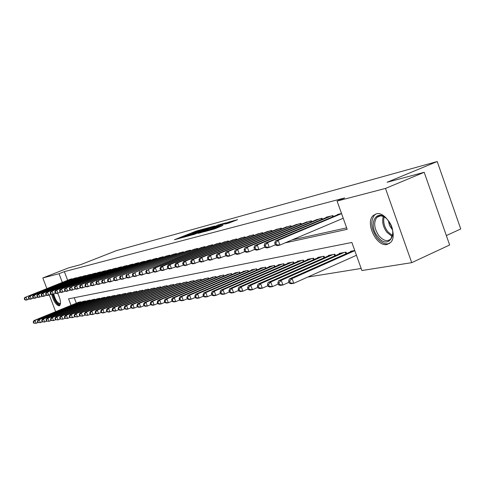 <?xml version="1.0" encoding="UTF-8"?>
<svg xmlns="http://www.w3.org/2000/svg" width="485" height="485" viewBox="0 0 485 485"><rect width="100%" height="100%" fill="white"/><g stroke="black" fill="none" stroke-linecap="round" stroke-linejoin="round"><path stroke-width="0.73" d="M204.464 228.781L196.001 231.133L174.4 239.766L182.621 237.486L181.663 237.523L185.579 235.868L193.606 233.109L192.6 233.164L194.697 232.23L204.464 228.781M387.072 244.47C376.554 247.192 364.835 222.579 373.244 215.498L376.214 213.873C386.284 210.617 398.579 234.716 390.704 242.379L387.072 244.47M57.654 293.279C60.595 299.409 61.231 303.555 59.564 305.708L59.176 305.853C56.108 305.12 53.593 301.282 51.622 294.34M228.865 223.088L237.571 219.669L228.732 222.039L204.427 231.709L214.964 228.762L222.954 225.458L208.047 230.436L224.149 223.912L229.744 222.094L224.998 224.1L228.865 223.088M46.839 288.533L42.807 277.96L68.458 267.92L80.777 264.61L116.394 250.642L437.221 161.529L387.072 182.275L424.187 172.296L385.49 188.429L411.723 262.658L361.901 270.539L351.867 242.464L68.561 298.851L71.034 305.374M42.807 277.96L59.024 273.722L62.31 282.385M285.047 242.894L347.175 229.32L337.081 201.075L344.659 197.947L64.366 271.63L59.024 273.722M337.081 201.075L385.49 188.429M214.6 226.052L205.203 228.623L183.36 237.365L193.188 234.607L214.6 226.052M217.686 225.064L226.198 222.779L203.87 231.739L198.304 233.352L208.441 229.241L205.967 229.866L193.539 234.643L217.759 225.264M72.259 279.124L72.126 278.778L69.507 279.524M76.757 278.044L76.624 277.687L73.95 278.451M81.347 276.941L81.213 276.577L78.485 277.353M86.033 275.813L85.894 275.444L83.117 276.238M90.816 274.662L90.677 274.286L87.84 275.092M95.703 273.491L95.557 273.103L92.659 273.928M100.686 272.291L100.54 271.891L97.582 272.74M105.785 271.066L105.627 270.66L102.608 271.527M110.986 269.818L110.829 269.399L107.743 270.284M116.303 268.538L116.145 268.114L112.987 269.017M121.741 267.235L121.571 266.792L118.352 267.72M127.294 265.901L127.125 265.453L123.833 266.392M132.799 264.076L132.969 264.537L132.805 264.076L129.434 265.04M138.789 263.143L138.613 262.664L135.163 263.658M144.736 261.712L144.56 261.227L141.032 262.239M150.823 260.251L150.641 259.754L147.028 260.791M157.055 258.76L156.867 258.244L153.169 259.305M163.439 257.226L163.239 256.698L159.456 257.79M169.974 255.656L169.768 255.116L165.894 256.232M176.667 254.055L176.461 253.497L172.49 254.637M183.53 252.406L183.318 251.83L179.25 253.006M190.569 250.721L190.35 250.133L186.173 251.333M197.783 248.993L197.559 248.381L193.279 249.617M205.179 247.217L204.949 246.592L200.56 247.859M212.776 245.398L212.539 244.749L208.035 246.053M220.572 243.531L220.329 242.864L215.704 244.197M228.581 241.615L228.326 240.924L223.579 242.3M236.801 239.645L236.547 238.935L231.666 240.348M245.252 237.62L244.986 236.886L239.972 238.341M253.94 235.54L253.667 234.788L248.514 236.28M262.876 233.406L262.591 232.624L257.292 234.158M272.067 231.206L271.776 230.399L266.32 231.982M281.53 228.944L281.227 228.108L275.613 229.738M291.273 226.616L290.958 225.749L285.18 227.429M301.306 224.215L300.985 223.318L295.032 225.052M311.649 221.748L311.315 220.814L305.18 222.603M322.313 219.202L321.967 218.232L315.638 220.081M333.316 216.577L332.952 215.57L326.32 217.177L326.429 217.474M64.366 271.63L67.639 280.269M292.164 239.881L346.648 227.859M337.56 214.788L337.451 214.485L341.519 213.497M307.751 277.068L361.155 268.46M74.254 297.717L76.333 303.198M78.188 302.44L80.837 301.779L81.025 302.288M82.717 301.591L85.415 300.924L85.609 301.44M87.33 300.736L90.083 300.051L90.283 300.579M92.041 299.857L94.848 299.154L95.054 299.7M96.842 298.96L99.716 298.245L99.922 298.802M101.753 298.045L104.681 297.317L104.893 297.881M106.761 297.111L109.749 296.365L109.968 296.947M111.877 296.159L114.933 295.395L115.151 295.989M117.103 295.183L120.219 294.407L120.45 295.013M122.438 294.189L125.627 293.395L125.864 294.019M127.894 293.17L131.156 292.358L131.393 293.001M133.472 292.134L136.806 291.303L137.049 291.958M139.177 291.073L142.584 290.218L142.832 290.891M145.003 289.988L148.489 289.115L148.749 289.806M150.968 288.872L154.533 287.981L154.8 288.69M157.073 287.738L160.723 286.823L160.996 287.55M163.318 286.574L167.052 285.635L167.331 286.386M169.714 285.38L173.539 284.422L173.824 285.192M176.261 284.161L180.177 283.179L180.475 283.967M182.972 282.913L186.986 281.906L187.283 282.719M189.847 281.633L193.958 280.597L194.267 281.433M196.892 280.324L201.105 279.263L201.421 280.118M204.112 278.978L208.435 277.887L208.762 278.772M211.521 277.602L215.952 276.48L216.292 277.39M219.117 276.183L223.67 275.037L224.015 275.977M226.919 274.734L231.587 273.552L231.945 274.522M234.922 273.243L234.813 272.946L239.717 272.03L240.087 273.031M243.143 271.715L243.033 271.412L248.071 270.466L248.447 271.497M251.594 270.145L251.479 269.83L256.656 268.86L257.044 269.921M260.275 268.532L260.154 268.205L265.477 267.205L265.877 268.308M269.199 266.871L269.072 266.532L274.546 265.507L274.965 266.647M278.378 265.162L278.251 264.816L283.883 263.761L284.307 264.937M287.823 263.41L287.69 263.046L293.486 261.961L293.928 263.179M297.541 261.603L297.408 261.227L303.374 260.112L303.828 261.373M307.551 259.742L307.411 259.354L313.559 258.202L314.031 259.511M317.863 257.826L317.724 257.426L324.059 256.238L324.544 257.59M328.497 255.85L328.345 255.437L334.88 254.213L335.384 255.613M339.458 253.813L339.3 253.382L346.041 252.121L346.563 253.576M350.764 251.715L350.6 251.266L354.735 250.49M446.345 235.571L460.75 228.956L437.221 161.529M55.654 311.679L49.294 294.989M424.187 172.296L449.643 244.992L411.723 262.658M225.628 255.88L225.962 255.807M234.776 253.879L235.261 253.776M244.21 251.818L244.858 251.679M253.934 249.696L254.764 249.514M263.973 247.502L264.986 247.277M274.34 245.234L275.553 244.973M206.149 228.423L185.785 236.504L192.769 234.158L205.543 229.059L207.61 228.144L206.149 228.423M216.831 225.913L207.483 229.205L216.831 225.913L217.037 226.471M78.916 302.137L34.005 320.555L35.041 320.385L36.157 323.307L38.048 322.531M34.071 323.071L36.157 323.307L33.653 323.137L34.071 323.071L33.623 321.907L33.204 321.973L33.653 323.137M33.623 321.907L35.041 320.385L80.043 301.931M33.204 321.973L34.005 320.555M71.35 278.966L26.075 296.953L70.24 279.233M29.421 299.002L26.178 300.106L24.699 299.742L25.105 299.651L24.656 298.481L24.25 298.572L24.699 299.742M24.656 298.481L26.075 296.953L27.196 299.888L25.105 299.651M25.062 297.184L24.25 298.572M60.51 303.374L59.564 304.35C56.878 303.695 54.696 300.342 52.998 294.292M53.75 294.043C55.278 299.748 57.321 302.925 59.873 303.586L60.516 303.143M52.556 294.389C54.484 300.918 56.909 304.616 59.843 305.477M377.809 236.741C366.963 223.84 377.354 206.458 388.073 220.378C399.264 233.806 388.127 250.727 377.809 236.741M385.799 218.001C382.277 215.461 379.3 215.255 376.875 217.389C373.395 222.354 374.087 228.49 378.949 235.807C383.411 240.869 387.382 241.906 390.861 238.905L392.808 233.667M388.394 220.79L389.522 225.531L392.462 229.884M376.257 213.861L374.529 215.055C370.182 221.196 371.025 228.823 377.063 237.929C381.252 242.93 385.399 244.773 389.497 243.458M83.456 301.288L38.182 319.876L39.243 319.7L40.37 322.652L42.298 321.858M38.26 322.416L40.37 322.652L37.836 322.483L38.26 322.416L37.806 321.234L37.381 321.306L37.836 322.483M37.806 321.234L39.243 319.7L84.608 301.076M37.381 321.306L38.182 319.876M88.088 300.421L42.45 319.178L43.529 319.003L44.669 321.985L46.639 321.173M42.534 321.749L44.669 321.985L42.104 321.816L42.534 321.749L42.08 320.555L41.649 320.621L42.104 321.816M42.08 320.555L43.529 319.003L89.258 300.203M41.649 320.621L42.45 319.178M92.811 299.536L46.802 318.469L47.906 318.287L49.058 321.306L51.07 320.476M46.899 321.064L49.058 321.306L46.457 321.131L46.899 321.064L46.439 319.858L46.002 319.93L46.457 321.131M46.439 319.858L47.906 318.287L94.005 299.312M46.002 319.93L46.802 318.469M97.637 298.633L51.252 317.748L52.374 317.56L53.538 320.609L55.593 319.761M51.355 320.367L53.538 320.609L50.907 320.433L51.355 320.367L50.895 319.148L50.446 319.221L50.907 320.433M50.895 319.148L52.374 317.56L98.855 298.408M50.446 319.221L51.252 317.748M75.83 277.881L30.191 296.026L74.702 278.154M33.592 298.087L30.288 299.215L28.797 298.845L29.209 298.754L28.754 297.572L28.342 297.663L28.797 298.845M28.754 297.572L30.191 296.026L31.325 298.99L29.209 298.754M29.155 296.262L28.342 297.663M80.401 276.771L34.393 295.086L79.249 277.05M37.854 297.153L34.477 298.311L32.974 297.929L33.398 297.838L32.944 296.644L32.519 296.735L32.974 297.929M32.944 296.644L34.393 295.086L35.538 298.081L33.398 297.838M33.338 295.323L32.519 296.735M85.069 275.644L38.685 294.122L83.893 275.929M42.207 296.202L38.752 297.378L37.248 296.996L37.678 296.905L37.218 295.692L36.781 295.789L37.248 296.996M37.218 295.692L38.685 294.122L39.837 297.147L37.678 296.905M37.6 294.365L36.781 295.789M89.828 274.486L43.062 293.134L88.628 274.777M46.651 295.226L43.123 296.432L41.607 296.044L42.043 295.947L41.577 294.728L41.14 294.825L41.607 296.044M41.577 294.728L43.062 293.134L44.232 296.196L42.043 295.947M41.959 293.383L41.14 294.825M102.553 297.711L55.793 317.008L56.939 316.82L58.115 319.9L60.219 319.027M55.914 319.651L58.115 319.9L55.454 319.724L55.914 319.651L55.442 318.421L54.981 318.493L55.454 319.724M55.442 318.421L56.939 316.82L103.802 297.481M54.981 318.493L55.793 317.008M94.69 273.31L47.536 292.128L93.466 273.607M51.186 294.231L47.585 295.468L46.057 295.074L46.505 294.971L46.039 293.734L45.584 293.837L46.057 295.074M46.039 293.734L47.536 292.128L48.712 295.219L46.505 294.971M46.408 292.382L45.584 293.837M107.585 296.771L60.431 316.25L61.607 316.062L62.789 319.172L64.942 318.281M60.564 318.924L62.789 319.172L60.091 318.997L60.564 318.924L60.091 317.681L59.619 317.754L60.091 318.997M60.091 317.681L61.607 316.062L108.858 296.535M59.619 317.754L60.431 316.25M99.655 272.103L52.107 291.103L98.406 272.406M55.823 293.213L52.144 294.474L50.604 294.08L51.064 293.977L50.592 292.728L50.131 292.831L50.604 294.08M50.592 292.728L52.107 291.103L53.295 294.225L51.064 293.977M50.955 291.358L50.131 292.831M112.714 295.814L65.172 315.48L66.372 315.286L67.567 318.433L69.767 317.517M65.317 318.178L67.567 318.433L64.838 318.257L65.317 318.178L64.838 316.923L64.359 316.996L64.838 318.257M64.838 316.923L66.372 315.286L114.017 295.565M64.359 316.996L65.172 315.48M104.73 270.879L56.775 290.054L103.45 271.188M60.564 292.17L56.8 293.467L55.254 293.061L55.726 292.958L55.242 291.697L54.775 291.8L55.254 293.061M55.242 291.697L56.775 290.054L57.982 293.213L55.726 292.958M55.599 290.315L54.775 291.8M117.958 294.831L70.016 314.692L71.24 314.492L72.447 317.675L74.702 316.735M70.173 317.42L72.447 317.675L69.682 317.493L70.173 317.42L69.688 316.147L69.197 316.226L69.682 317.493M69.688 316.147L71.24 314.492L119.286 294.583M69.197 316.226L70.016 314.692M109.913 269.624L61.553 288.975L108.604 269.939M65.414 291.109L61.559 292.437L60.007 292.025L60.486 291.915L60.001 290.642L59.522 290.745L60.007 292.025M60.001 290.642L61.553 288.975L62.765 292.17L60.486 291.915M60.346 289.248L59.522 290.745M123.317 293.825L74.963 313.886L76.218 313.68L77.442 316.899L79.746 315.935M75.139 316.644L77.442 316.899L74.635 316.717L75.139 316.644L74.654 315.353L74.15 315.432L74.635 316.717M74.654 315.353L76.218 313.68L124.675 293.57M74.15 315.432L74.963 313.886M128.792 292.801L80.031 313.061L81.31 312.849L82.547 316.105L84.911 315.123M80.219 315.844L82.547 316.105L79.704 315.929L80.219 315.844L79.722 314.547L79.213 314.626L79.704 315.929M79.722 314.547L81.31 312.849L130.18 292.54M79.213 314.626L80.031 313.061M134.387 291.752L85.208 312.219L86.518 312.007L87.767 315.298L90.725 314.201L90.222 312.867L89.689 312.952L90.192 314.286L91.762 314.674L96.163 313.346L95.654 312L95.108 312.091L95.612 313.437L97.194 313.831L101.159 312.534M85.415 315.032L87.767 315.298L84.887 315.117L85.415 315.032L84.911 313.716L84.39 313.801L84.887 315.117M84.911 313.716L86.518 312.007L135.806 291.485M84.39 313.801L85.208 312.219M140.11 290.679L90.507 311.358L91.847 311.14L141.559 290.412M90.222 312.867L91.847 311.14L93.108 314.468L90.725 314.201M89.689 312.952L90.507 311.358M145.961 289.587L95.927 310.473L97.303 310.248L147.446 289.309M95.654 312L97.303 310.248L98.57 313.619L96.163 313.346M95.108 312.091L95.927 310.473M151.95 288.466L101.474 309.569L102.881 309.339L104.166 312.752L106.839 311.631M101.729 312.479L104.166 312.752L102.759 312.97L101.165 312.564L101.729 312.479L101.213 311.115L100.656 311.206L101.165 312.564M101.213 311.115L102.881 309.339L153.466 288.181M100.656 311.206L101.474 309.569M158.074 287.32L107.155 308.642L108.598 308.411L109.895 311.861L112.653 310.697M107.427 311.582L109.895 311.861L108.452 312.085L106.852 311.673L107.427 311.582L106.912 310.206L106.336 310.297L106.852 311.673M106.912 310.206L108.598 308.411L159.632 287.029M106.336 310.297L107.155 308.642M164.342 286.144L112.975 307.696L114.448 307.46L115.763 310.952L118.613 309.745M113.266 310.673L115.763 310.952L114.284 311.182L112.678 310.764L113.266 310.673L112.744 309.272L112.15 309.369L112.678 310.764M112.744 309.272L114.448 307.46L165.937 285.847M112.15 309.369L112.975 307.696M170.762 284.944L118.934 306.726L120.444 306.484L121.777 310.018L124.718 308.775M119.249 309.733L121.777 310.018L120.256 310.254L118.643 309.83L119.249 309.733L118.716 308.321L118.11 308.418L118.643 309.83M118.716 308.321L120.444 306.484L172.393 284.634M118.11 308.418L118.934 306.726M177.34 283.713L125.039 305.732L126.591 305.483L127.937 309.06L130.98 307.769M125.379 308.775L127.937 309.06L126.379 309.303L124.754 308.872L125.379 308.775L124.839 307.344L124.221 307.441L124.754 308.872M124.839 307.344L126.591 305.483L179.007 283.398M124.221 307.441L125.039 305.732M184.07 282.452L131.302 304.713L132.89 304.453L134.248 308.078L137.4 306.744M131.659 307.787L134.248 308.078L132.654 308.327L131.023 307.89L131.659 307.787L131.114 306.338L130.483 306.441L131.023 307.89M131.114 306.338L132.89 304.453L185.779 282.131M130.483 306.441L131.302 304.713M190.975 281.161L137.722 303.671L139.353 303.404L140.723 307.072L143.978 305.689M138.104 306.781L140.723 307.072L139.092 307.326L137.449 306.884L138.104 306.781L137.552 305.314L136.897 305.417L137.449 306.884M137.552 305.314L139.353 303.404L192.727 280.827M136.897 305.417L137.722 303.671M115.206 268.338L66.433 287.878L113.872 268.66M70.367 290.018L66.427 291.376L64.863 290.964L65.354 290.854L64.863 289.563L64.372 289.672L64.863 290.964M64.863 289.563L66.433 287.878L67.657 291.109L65.354 290.854M65.202 288.157L64.372 289.672M120.613 267.029L71.422 286.756L119.249 267.356M75.436 288.908L71.398 290.297L69.828 289.872L70.331 289.763L69.834 288.46L69.331 288.569L69.828 289.872M69.834 288.46L71.422 286.756L72.659 290.024L70.331 289.763M70.167 287.041L69.331 288.569M126.148 265.689L76.527 285.61L124.754 266.022M80.619 287.769L76.491 289.193L74.908 288.763L75.418 288.654L74.92 287.332L74.405 287.441L74.908 288.763M74.92 287.332L76.527 285.61L77.776 288.914L75.418 288.654M75.242 285.901L74.405 287.441M131.805 264.319L81.753 284.434L130.374 264.664M85.924 286.605L81.692 288.066L80.104 287.629L80.631 287.514L80.122 286.174L79.601 286.296L80.104 287.629M80.122 286.174L81.753 284.434L83.014 287.781L80.631 287.514M80.431 284.731L79.601 286.296M137.588 262.912L87.094 283.234L136.127 263.27M91.356 285.41L87.021 286.908L85.421 286.465L85.96 286.35L85.451 284.992L84.911 285.113L85.421 286.465M85.451 284.992L87.094 283.234L88.373 286.617L85.96 286.35M85.748 283.537L84.911 285.113M143.505 261.482L92.568 282.003L142.014 261.839M96.915 284.192L92.477 285.726L90.865 285.277L91.416 285.156L90.901 283.786L90.349 283.907L90.865 285.277M90.901 283.786L92.568 282.003L93.86 285.429L91.416 285.156M91.186 282.312L90.349 283.907M149.568 260.015L98.17 280.742L148.04 260.384M102.608 282.937L98.061 284.519L96.442 284.058L97.006 283.931L96.485 282.549L95.915 282.67L96.442 284.058M96.485 282.549L98.17 280.742L99.474 284.21L97.006 283.931M96.757 281.064L95.915 282.67M155.764 258.511L103.911 279.457L154.2 258.887M108.44 281.658L103.778 283.276L102.147 282.81L102.729 282.682L102.202 281.282L101.62 281.409L102.147 282.81M102.202 281.282L103.911 279.457L105.227 282.961L102.729 282.682M102.462 279.778L101.62 281.409M162.117 256.971L109.786 278.135L160.511 257.359M114.418 280.342L109.634 282.003L107.997 281.53L108.591 281.397L108.058 279.978L107.464 280.112L107.997 281.53M108.058 279.978L109.786 278.135L111.126 281.682L108.591 281.397M108.307 278.469L107.464 280.112M168.616 255.395L115.812 276.777L166.979 255.795M120.547 278.996L115.642 280.706L113.993 280.221L114.599 280.087L114.06 278.651L113.454 278.784L113.993 280.221M114.06 278.651L115.812 276.777L117.164 280.372L114.599 280.087M114.296 277.117L113.454 278.784M175.279 253.782L121.99 275.389L173.6 254.188M126.827 277.614L121.796 279.366L120.134 278.875L120.759 278.742L120.213 277.281L119.589 277.42L120.134 278.875M120.213 277.281L121.99 275.389L123.36 279.027L120.759 278.742M120.432 275.741L119.589 277.42M182.105 252.127L128.325 273.964L180.384 252.546M133.272 276.195L128.107 278.002L126.439 277.499L127.076 277.359L126.524 275.886L125.888 276.026L126.439 277.499M126.524 275.886L128.325 273.964L129.707 277.65L127.076 277.359M126.73 274.322L125.888 276.026M198.044 279.833L144.306 302.598L145.979 302.325L147.367 306.041L150.738 304.61M144.712 305.744L147.367 306.041L145.688 306.302L144.039 305.853L144.712 305.744L144.154 304.259L143.487 304.368L144.039 305.853M144.154 304.259L145.979 302.325L199.844 279.499M143.487 304.368L144.306 302.598M205.294 278.475L151.059 301.5L152.775 301.215L154.181 304.986L157.667 303.495M151.49 304.683L154.181 304.986L152.46 305.253L150.805 304.792L151.49 304.683L150.926 303.18L150.241 303.289L150.805 304.792M150.926 303.18L152.775 301.215L207.137 278.129M150.241 303.289L151.059 301.5M212.733 277.08L157.995 300.367L159.753 300.082L161.178 303.901L164.785 302.355M158.45 303.592L161.178 303.901L159.413 304.174L157.746 303.707L158.45 303.592L157.88 302.07L157.176 302.179L157.746 303.707M157.88 302.07L159.753 300.082L214.625 276.729M157.176 302.179L157.995 300.367M220.366 275.656L165.112 299.209L166.919 298.918L168.362 302.785L172.096 301.185M165.597 302.476L168.362 302.785L166.549 303.064L164.876 302.591L165.597 302.476L165.021 300.93L164.3 301.046L164.876 302.591M165.021 300.93L166.919 298.918L222.306 275.292M164.3 301.046L165.112 299.209M189.108 250.43L134.824 272.503L187.337 250.86M139.88 274.74L134.575 276.595L132.902 276.086L133.557 275.941L132.999 274.449L132.344 274.595L132.902 276.086M132.999 274.449L134.824 272.503L136.224 276.238L133.557 275.941M133.187 272.873L132.344 274.595M196.279 248.69L141.493 271.006L194.473 249.132M146.67 273.249L141.22 275.153L139.534 274.631L140.207 274.486L139.644 272.976L138.971 273.122L139.534 274.631M139.644 272.976L141.493 271.006L142.905 274.789L140.207 274.486M139.807 271.382L138.971 273.122M203.645 246.907L148.337 269.466L201.784 247.356M153.636 271.715L148.034 273.673L146.343 273.146L147.034 272.994L146.464 271.461L145.773 271.612L146.343 273.146M146.464 271.461L148.337 269.466L149.768 273.298L147.034 272.994M146.609 269.854L145.773 271.612M211.199 245.077L155.37 267.884L153.593 268.284L209.29 245.537M160.796 270.139L155.036 272.158L153.333 271.618L154.042 271.461L153.466 269.909L152.757 270.066L153.333 271.618M153.466 269.909L155.37 267.884L156.813 271.77L154.042 271.461M153.593 268.284L152.757 270.066M228.199 274.189L172.424 298.02L174.279 297.717L175.74 301.64L179.608 299.979M172.939 301.324L175.74 301.64L173.879 301.931L172.193 301.44L172.939 301.324L172.351 299.76L171.611 299.875L172.193 301.44M172.351 299.76L174.279 297.717L230.187 273.813M171.611 299.875L172.424 298.02M218.953 243.197L162.59 266.259L160.765 266.671L216.995 243.67M168.143 268.514L162.226 270.6L160.517 270.048L161.244 269.89L160.656 268.314L159.929 268.472L160.517 270.048M160.656 268.314L162.59 266.259L164.051 270.2L161.244 269.89M160.765 266.671L159.929 268.472M236.237 272.679L179.935 296.796L181.845 296.487L183.318 300.464L187.331 298.736M180.481 300.142L183.318 300.464L181.408 300.761L179.717 300.263L180.481 300.142L179.887 298.554L179.123 298.675L179.717 300.263M179.887 298.554L181.845 296.487L238.28 272.297M179.123 298.675L179.935 296.796M226.913 241.269L170.005 264.592L168.131 265.016L224.901 241.754M175.703 266.853L169.611 268.993L167.895 268.435L168.641 268.272L168.046 266.671L167.301 266.841L167.895 268.435M168.046 266.671L170.005 264.592L171.49 268.587L168.641 268.272M168.131 265.016L167.301 266.841M244.495 271.133L187.653 295.541L189.617 295.219L191.114 299.251L195.267 297.457M188.228 298.93L191.114 299.251L189.144 299.56L187.446 299.051L188.228 298.93L187.634 297.317L186.846 297.444L187.446 299.051M187.634 297.317L189.617 295.219L246.592 270.745M186.846 297.444L187.653 295.541M235.092 239.287L177.631 262.876L175.709 263.313L233.024 239.79M183.475 265.137L177.201 267.35L175.479 266.774L176.249 266.611L175.649 264.986L174.879 265.156L175.479 266.774M175.649 264.986L177.631 262.876L179.135 266.932L176.249 266.611M175.709 263.313L174.879 265.156M252.976 269.545L195.594 294.25L197.613 293.916L199.129 298.008L203.433 296.141M196.201 297.681L199.129 298.008L197.104 298.323L195.394 297.808L196.201 297.681L195.6 296.044L194.794 296.177L195.394 297.808M195.6 296.044L197.613 293.916L255.134 269.145M194.794 296.177L195.594 294.25M243.494 237.25L185.476 261.118L183.494 261.56L241.372 237.765M191.466 263.373L185.009 265.653L183.275 265.071L184.07 264.895L183.457 263.252L182.669 263.428L183.275 265.071M183.457 263.252L185.476 261.118L186.998 265.222L184.07 264.895M183.494 261.56L182.669 263.428M261.7 267.914L203.761 292.916L205.834 292.582L207.368 296.729L211.836 294.789M204.403 296.396L207.368 296.729L205.288 297.05L203.573 296.529L204.403 296.396L203.791 294.741L202.96 294.874L203.573 296.529M203.791 294.741L205.834 292.582L263.913 267.502M202.96 294.874L203.761 292.916M252.133 235.158L193.545 259.299L191.508 259.76L249.951 235.686M199.693 261.56L193.042 263.913L191.302 263.319L192.115 263.137L191.496 261.47L190.684 261.651L191.302 263.319M191.496 261.47L193.545 259.299L195.085 263.47L192.115 263.137M191.508 259.76L190.684 261.651M270.66 266.235L212.163 291.552L214.303 291.2L215.855 295.413L220.487 293.395M212.842 295.074L215.855 295.413L213.709 295.747L211.987 295.207L212.842 295.074L212.224 293.395L211.369 293.528L211.987 295.207M212.224 293.395L214.303 291.2L272.94 265.81M211.369 293.528L212.163 291.552M261.015 233.006L201.851 257.432L199.753 257.905L258.766 233.552M208.162 259.687L201.305 262.118L199.559 261.512L200.396 261.33L199.771 259.639L198.935 259.821L199.559 261.512M199.771 259.639L201.851 257.432L203.409 261.664L200.396 261.33M199.753 257.905L198.935 259.821M279.881 264.507L220.814 290.145L223.015 289.781L224.585 294.055L229.393 291.958M221.536 293.716L224.585 294.055L222.379 294.401L220.651 293.855L221.536 293.716L220.905 292.006L220.026 292.146L220.651 293.855M220.905 292.006L223.015 289.781L282.228 264.07M220.026 292.146L220.814 290.145M270.151 230.793L210.405 255.51L208.241 255.995L267.841 231.351M216.886 257.765L209.817 260.275L208.059 259.651L208.926 259.463L208.289 257.747L207.428 257.935L208.059 259.651M208.289 257.747L210.405 255.51L211.981 259.802L208.926 259.463M208.241 255.995L207.428 257.935M289.369 262.731L229.72 288.69L231.988 288.32L233.582 292.661L238.571 290.473M230.484 292.316L233.582 292.661L231.309 293.013L229.575 292.455L230.484 292.316L229.848 290.582L228.938 290.721L229.575 292.455M229.848 290.582L231.988 288.32L291.782 262.282M228.938 290.721L229.72 288.69M279.554 228.514L219.214 253.528L216.983 254.031L277.177 229.09M225.877 255.777L218.577 258.372L216.819 257.735L217.704 257.541L217.068 255.801L216.177 255.995L216.819 257.735M217.068 255.801L219.214 253.528L220.814 257.887L217.704 257.541M216.983 254.031L216.177 255.995M299.136 260.906L238.899 287.199L241.239 286.817L242.852 291.218L248.035 288.945M239.705 290.867L242.852 291.218L240.512 291.582L238.772 291.018L239.705 290.867L239.063 289.108L238.129 289.26L238.772 291.018M239.063 289.108L241.239 286.817L301.621 260.439M238.129 289.26L238.899 287.199M289.236 226.168L228.289 251.491L225.992 252.006L286.787 226.762M244.731 251.6L239.293 253.879L236.922 254.395L235.146 253.728L236.092 253.522L235.431 251.727L234.485 251.933L235.146 253.728L229.914 255.916L227.61 256.413L225.84 255.765L226.756 255.565L226.107 253.794L225.192 253.994L225.84 255.765M226.107 253.794L228.289 251.491L229.914 255.916L226.756 255.565M225.992 252.006L225.192 253.994M309.194 259.02L248.362 285.659L250.775 285.265L252.412 289.739L257.796 287.362M249.217 289.381L252.412 289.739L249.993 290.109L248.253 289.533L249.217 289.381L248.562 287.593L247.599 287.744L248.253 289.533M248.562 287.593L250.775 285.265L311.758 258.541M247.599 287.744L248.362 285.659M299.209 223.749L237.65 249.387L235.28 249.92L296.687 224.361M235.431 251.727L237.65 249.387L239.293 253.879L236.092 253.522M235.28 249.92L234.485 251.933M319.554 257.08L258.123 284.071L260.609 283.664L262.27 288.205L267.865 285.732M259.02 287.841L262.27 288.205L259.772 288.593L258.026 287.999L259.02 287.841L258.359 286.029L257.365 286.186L258.026 287.999M258.359 286.029L260.609 283.664L322.198 256.589M257.365 286.186L258.123 284.071M309.485 221.257L247.302 247.217L244.858 247.762L306.89 221.887M254.619 249.405L248.969 251.782L246.519 252.315L244.743 251.63L245.719 251.418L245.052 249.593L244.076 249.811L244.743 251.63M245.052 249.593L247.302 247.217L248.969 251.782L245.719 251.418M244.858 247.762L244.076 249.811M330.236 255.08L268.193 282.428L270.757 282.009L272.437 286.629L278.257 284.04M269.145 286.259L272.437 286.629L269.866 287.029L268.114 286.423L269.145 286.259L268.472 284.416L267.441 284.58L268.114 286.423M268.472 284.416L270.757 282.009L332.959 254.57M267.441 284.58L268.193 282.428M320.082 218.693L257.268 244.973L254.746 245.543L317.402 219.341M264.834 247.138L258.954 249.617L256.432 250.163L254.643 249.466L255.65 249.248L254.977 247.392L253.97 247.617L254.643 249.466M254.977 247.392L257.268 244.973L258.954 249.617L255.65 249.248M254.746 245.543L253.97 247.617M341.252 253.018L278.584 280.736L281.233 280.306L282.943 284.998L288.993 282.3M279.59 284.622L282.943 284.998L280.281 285.41L278.529 284.792L279.59 284.622L278.905 282.749L277.85 282.919L278.529 284.792M278.905 282.749L281.233 280.306L344.059 252.491M277.85 282.919L278.584 280.736M331.006 216.043L267.556 242.664L264.949 243.246L328.242 216.716M275.383 244.798L269.266 247.38L266.659 247.944L264.865 247.235L265.907 247.004L265.222 245.119L264.179 245.349L264.865 247.235M265.222 245.119L267.556 242.664L269.266 247.38L265.907 247.004M264.949 243.246L264.179 245.349M352.619 250.89L289.321 278.99L292.061 278.542L293.789 283.313L356.451 255.286M290.382 282.931L293.789 283.313L291.042 283.737L289.284 283.107L290.382 282.931L289.69 281.027L288.593 281.203L289.284 283.107M289.69 281.027L292.061 278.542L354.802 250.666M288.593 281.203L289.321 278.99M341.561 213.618L278.184 240.275L275.492 240.875L339.433 214M343.222 218.256L279.918 245.07L277.226 245.652L275.431 244.925L276.505 244.689L275.807 242.767L274.734 243.009L275.431 244.925M275.807 242.767L278.184 240.275L279.918 245.07L276.505 244.689M275.492 240.875L274.734 243.009M196.189 231.636L196.001 231.133M197.971 230.945L197.801 230.496M192.969 234.691L192.769 234.158M205.737 229.593L205.543 229.059M207.986 230.09L207.78 229.532M210.193 229.205L209.963 228.568M212.06 228.459L211.854 227.901M228.18 223.276L228.029 222.857M213.855 229.175L213.649 228.617M217.553 227.72L217.341 227.138M219.462 226.956L219.281 226.453M392.232 236.528L386.897 232.297C383.023 226.895 381.81 221.633 383.271 216.504M384.138 216.916C382.98 221.815 384.205 226.75 387.806 231.721L392.504 235.613M142.826 290.897L142.572 290.218M148.725 289.812L148.465 289.115M154.763 288.702L154.497 287.987M160.941 287.569L160.668 286.835M167.264 286.411L166.985 285.647M173.739 285.222L173.448 284.44M180.371 284.01L180.074 283.198M187.168 282.767L186.858 281.93M194.127 281.494L193.812 280.627M138.595 262.67L138.771 263.149M144.518 261.233L144.706 261.724M150.586 259.766L150.774 260.275M156.794 258.262L156.988 258.784M163.154 256.717L163.354 257.262M169.665 255.14L169.871 255.698M176.334 253.528L176.552 254.098M183.172 251.867L183.391 252.461M201.269 280.185L200.935 279.293M208.586 278.851L208.247 277.923M216.092 277.475L215.74 276.523M223.791 276.068L223.427 275.08M190.181 250.169L190.411 250.781M197.371 248.429L197.601 249.066M204.743 246.641L204.979 247.302M212.303 244.81L212.551 245.489M231.697 274.625L231.321 273.601M220.069 242.93L220.323 243.634M239.814 273.146L239.426 272.085M228.041 240.996L228.308 241.724M248.15 271.624L247.75 270.527M236.225 239.014L236.504 239.766M256.717 270.066L256.304 268.926M244.64 236.971L244.925 237.753M265.525 268.46L265.095 267.277M253.291 234.879L253.588 235.686M274.577 266.811L274.134 265.586M262.185 232.721L262.488 233.564M283.889 265.119L283.428 263.846M271.333 230.502L271.648 231.381M293.473 263.373L293.001 262.052M280.748 228.223L281.076 229.132M303.343 261.585L302.846 260.209M290.442 225.877L290.782 226.816M313.51 259.736L312.995 258.311M300.427 223.458L300.779 224.44M323.98 257.838L323.446 256.353M310.715 220.96L311.079 221.984M334.777 255.886L334.22 254.334M321.319 218.389L321.7 219.456M345.914 253.867L345.332 252.255M346.532 253.594L346.011 252.127M332.928 215.583L333.286 216.589M332.261 215.74L332.655 216.85M207.841 228.756L207.61 228.144M208.653 229.823L208.441 229.241M218.783 225.774L218.553 225.149M229.975 222.724L229.744 222.094M380.282 215.922L376.875 217.389"/></g></svg>
